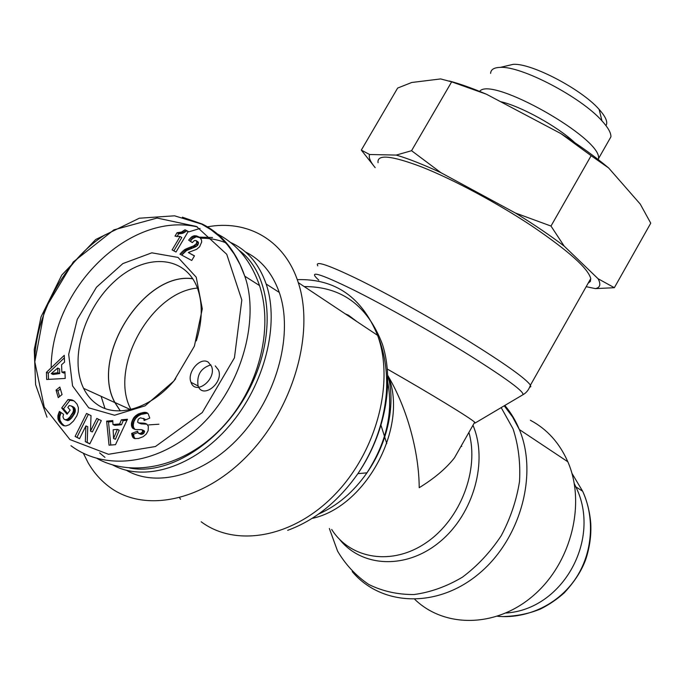 <?xml version="1.0" encoding="UTF-8"?>
<svg xmlns="http://www.w3.org/2000/svg" width="685" height="685" viewBox="0 0 685 685"><rect width="100%" height="100%" fill="white"/><g stroke="black" fill="none" stroke-linecap="round" stroke-linejoin="round"><path stroke-width="1.03" d="M192.802 278.778C143.97 271.474 89.666 357.176 114.9 402.48L120.346 410.897M197.408 288.068C150.923 291.913 108.538 368.35 130.946 409.45M112.571 464.892C144.398 482.514 194.009 467.221 229.432 425.719C264.958 384.353 279.848 323.834 266.157 284.01C259.033 263.802 247.139 249.939 230.477 242.421M223.593 239.844L222.668 239.57M212.513 237.489L199.095 237.13M104.951 457.374L99.59 452.905M200.808 238.234C209.97 238.132 218.558 239.759 226.581 243.115M239.031 250.282C270.481 273.212 277.262 332.687 250.624 386.546C224.278 440.524 169.966 475.981 129.79 468.035M126.417 470.304C157.987 488.585 207.521 474.148 242.901 433.211C278.384 392.428 293.171 332.165 279.283 292.444C272.416 273.187 261.131 259.683 245.435 251.943M101.106 396.324L104.976 408.457M158.903 424.229L148.594 424.905M120.243 410.897L114.874 402.592C89.564 357.305 143.85 271.474 192.75 278.701M88.742 407.84L114.566 415.238L145.083 405.837L173.819 381.074L194.377 346.173L202.298 308.858L196.227 277.185L178.014 257.414L151.813 252.825L122.872 263.579L96.482 287.22L77.268 319.373L68.68 354.376L72.567 385.92L88.742 407.84M79.537 438.708L75.093 436.456L86.541 413.449L91.011 415.615L90.48 431.148L96.79 418.424L101.32 420.624L89.795 443.906L85.325 441.645L85.899 425.916L79.537 438.708M74.528 401.316L77.114 404.244L78.415 407.772L78.184 411.976L76.848 415.786L73.492 421.018L69.485 424.674L65.777 425.959L62.951 425.376L59.758 422.371L58.071 419.288L57.925 415.658L59.407 411.42L63.542 414.271L62.943 416.814L63.765 418.895L65.058 419.751L67.353 419.297L69.716 417.182L72.773 412.627L73.458 410.538L73.124 407.763L71.3 405.974L69.228 405.537L67.824 407.412L70.161 410.118L67.053 414.262L61.684 408.003L68.02 399.56L72.139 399.997L74.528 401.316M64.938 371.698L65.212 378.445L46.657 379.473L46.426 372.34L64.262 355.335L64.544 362.151L61.573 364.72L61.864 372.169L64.938 371.698M109.035 445.181L106.646 421.129L112.785 420.573L112.956 424.546L119.678 423.946L121.382 419.794L127.461 419.246L115.5 444.676L109.035 445.181M140.322 417.833L138.233 419.229L137.634 422.131L138.576 422.893L144.329 423.21L146.95 424.203L148.362 426.447L148.131 430.659L146.213 434.153L143.096 436.73L138.516 438.451L134.859 438.597L132.685 437.099L131.657 433.408L137.531 431.199L138.404 433.297L140.451 433.408L142.12 432.346L142.72 430.822L141.735 429.692L135.373 429.529L132.342 427.877L131.469 425.548L131.52 422.936L133.926 417.465L138.293 413.988L144.86 412.301L147.027 412.79L148.2 413.834L149.775 418.098L144.115 420.522L143.747 418.732L140.322 417.833M188.855 252.294L188.324 252.542L194.489 255.83L191.731 260.471L179.958 254.144L184.847 249.494L193.744 245.804L196.372 243.68L196.843 241.831L196.013 240.546L194.386 240.572L192.305 242.636L188.649 240.118L191.689 236.847L194.026 235.794L196.595 235.931L200.123 237.858L201.51 240.033L201.673 242.028L199.6 246.78L196.638 249.323L188.855 252.294M175 236.145L177.038 232.712L181.405 232.078L185.018 229.792L188.229 231.453L176.019 252.02L172.115 249.922L180.095 236.479L175 236.145M59.826 387.051L62.052 394.551L58.259 397.608L56.059 390.099L59.826 387.051M208.274 362.177L211.545 366.329C216.922 379.293 195.542 395.896 191.029 382.367C186.577 372.486 200.2 356.508 208.274 362.177M217.085 233.833L215.381 232.994M197.34 226.906C129.534 211.134 51.375 288.753 51.161 367.819M97.159 458.522C132.513 478.104 184.779 466.81 221.709 427.919C258.716 389.166 273.872 328.868 259.512 285.559C251.198 261.379 237.113 244.16 217.239 233.91M175.66 378.788C152.01 408.474 116.818 419.04 96.773 404.15C91.216 400.228 86.832 394.962 83.596 388.344C68.971 358.478 84.503 307.779 115.354 280.61C145.956 252.885 185.781 255.248 197.665 288.753C202.854 303.892 202.409 321.274 196.312 340.907M75.093 436.456L79.614 438.571M85.899 425.916L87.766 426.712L87.209 442.416L89.863 443.76M85.325 441.645L87.209 442.416M98.614 419.306L92.355 431.944L90.48 431.148M88.365 414.331L76.977 437.235M72.139 399.997L73.449 400.579M73.723 400.751L69.879 400.382L63.551 408.817L67.601 413.526M71.471 399.817L73.329 400.639M70.718 399.68L72.576 400.502M69.887 399.595L71.745 400.417M68.988 399.552L70.846 400.374M68.02 399.56L69.879 400.382M61.684 408.003L63.551 408.817M71.206 405.931L73.826 407.181L74.982 408.577L75.324 411.351L74.639 413.432L71.591 417.978L69.228 420.093L67.704 420.616L65.058 419.751M71.3 405.974L73.158 406.787M71.968 406.368L73.826 407.181M72.559 406.916L74.425 407.738M72.636 407.001L74.494 407.823M73.124 407.763L74.982 408.577M73.415 408.602L75.281 409.416M73.526 409.519L75.393 410.332M73.458 410.538L75.324 411.351M73.406 410.769L75.273 411.582M73.158 411.668L75.025 412.473M72.773 412.627L74.639 413.432M72.225 413.663L74.1 414.468M71.523 414.785L73.398 415.589M70.683 415.975L72.559 416.771M70.598 416.086L72.473 416.891M69.716 417.182L71.591 417.978M68.885 418.064L70.76 418.869M68.098 418.783L69.973 419.58M67.353 419.297L69.228 420.093M66.642 419.64L68.517 420.436M65.828 419.819L67.704 420.616M61.111 412.593L59.809 416.454L59.955 420.076L61.633 423.167L64.364 425.873M58.944 412.404L60.811 413.209M58.499 413.534L60.374 414.339M58.157 414.622L60.032 415.427M57.925 415.658L59.809 416.454M57.848 416.257L59.723 417.054M57.797 417.319L59.672 418.115M57.874 418.321L59.758 419.117M58.071 419.288L59.955 420.076M58.131 419.503L60.015 420.299M58.396 420.17L60.271 420.958M58.756 420.864L60.64 421.652M59.21 421.592L61.085 422.388M59.758 422.371L61.633 423.167M60.408 423.167L62.292 423.955M61.033 423.861L62.909 424.649M61.676 424.469L63.559 425.257M62.309 424.974L64.193 425.762M62.951 425.376L63.756 425.71M59.706 373.548L59.526 368.898L57.686 368.05L51.229 373.633L53.079 374.481L59.706 373.548L57.865 372.7L57.686 368.05M51.229 373.633L57.865 372.7M64.981 372.828L63.705 373.025L61.864 372.169M64.364 357.853L48.275 373.179L48.481 379.37M46.426 372.34L48.275 373.179M117.366 429.392L113.162 429.752L113.556 438.486L115.422 439.282L119.224 430.197L117.366 429.392L113.556 438.486M106.646 421.129L108.504 421.943L110.807 445.044M126.973 420.282L123.223 420.616L121.528 424.76L114.815 425.351L112.956 424.546M121.382 419.794L123.223 420.616M119.678 423.946L121.528 424.76M112.828 421.549L108.504 421.943M143.576 418.389L145.691 419.845M146.402 412.533L147.172 412.892M147.66 413.243L141.11 414.391L138.361 415.846L135.758 418.295L133.977 421.463L133.258 424.914L133.524 427.354L134.971 429.435M145.682 412.37L147.506 413.209M144.86 412.301L146.684 413.141M143.944 412.353L145.768 413.192M142.934 412.49L144.758 413.329M141.812 412.73L143.636 413.569M140.605 413.081L142.429 413.911M140.339 413.158L142.172 413.997M139.278 413.552L141.11 414.391M138.293 413.988L140.125 414.819M137.377 414.468L139.209 415.307M136.52 415.016L138.361 415.846M135.741 415.607L137.574 416.446M135.561 415.752L137.394 416.583M134.705 416.566L136.538 417.396M133.926 417.465L135.758 418.295M133.241 418.432L135.082 419.263M132.65 419.485L134.491 420.316L132.642 419.503M132.136 420.641L133.977 421.463M131.768 421.797L133.609 422.619M131.52 422.936L133.361 423.758M131.409 424.092L133.258 424.914M131.4 424.46L133.241 425.282M131.469 425.548L133.31 426.37M131.683 426.532L133.524 427.354M132.051 427.423L133.892 428.236M132.342 427.877L134.191 428.69M132.916 428.476L134.757 429.289M142.309 429.915L144.218 430.779L144.561 431.636L143.328 433.733L140.973 434.367L138.404 433.297M142.377 429.966L144.218 430.779M142.72 430.822L144.561 431.636M142.651 431.267L144.492 432.081M142.12 432.346L143.961 433.16M141.478 432.92L143.328 433.733M140.451 433.408L142.292 434.221M140.065 433.494L141.915 434.307M139.123 433.554L140.973 434.367M137.89 432.569L133.506 434.213L134.106 437.141L135.193 438.657M131.657 433.408L133.506 434.213M131.751 434.316L133.601 435.121M131.948 435.395L133.798 436.199M132.256 436.336L134.106 437.141M132.685 437.099L134.534 437.903M133.19 437.741L135.048 438.546M133.815 438.203L134.406 438.46M145.169 423.373L146.838 424.126M146.924 424.186L141.178 423.861L138.576 422.893M144.329 423.21L146.162 424.041M143.388 423.09L145.229 423.921M142.343 423.047L144.184 423.878M140.408 423.082L142.24 423.912M139.346 423.03L141.178 423.861M188.324 252.542L194.412 255.95M198.213 236.608L199.883 237.686L196.347 236.779L192.399 238.757L190.336 241.189L192.348 242.576M197.665 236.351L199.335 237.43M196.595 235.931L198.273 237.01M195.593 235.734L197.271 236.813M194.668 235.7L196.347 236.779M194.026 235.794L195.704 236.873M192.845 236.179L194.514 237.258M191.689 236.847L193.367 237.926M191.68 236.864L193.358 237.943M190.713 237.686L192.399 238.757M189.711 238.765L191.389 239.836M188.649 240.118L190.336 241.189M196.013 240.546L198.102 241.916L198.522 242.901L197.64 245.324L195.422 246.874L186.534 250.556L181.731 255.094M196.424 240.837L198.102 241.916M196.843 241.831L198.522 242.901M196.843 242.327L198.522 243.406M196.372 243.68L198.059 244.75M195.961 244.254L197.64 245.324M194.797 245.247L196.484 246.309M194.643 245.35L196.33 246.42M193.744 245.804L195.422 246.874M192.511 246.326L194.189 247.388M189.677 247.302L191.363 248.364M188.255 247.85L189.942 248.912M187.005 248.381L188.692 249.443M185.858 248.946L187.544 249.999M184.847 249.494L186.534 250.556M183.991 250.051L185.678 251.104M182.946 250.873L184.633 251.926M181.859 251.866L183.554 252.919M180.866 252.953L182.561 254.007M177.038 232.712L178.725 233.782L176.978 236.727M180.095 236.479L181.782 237.549L173.87 250.864M188.135 231.616L186.688 230.871L183.092 233.157L178.725 233.782M185.018 229.792L186.688 230.871M184.864 229.92L186.543 230.999M183.726 230.828L185.404 231.907M182.578 231.539L184.256 232.617M181.405 232.078L183.092 233.157M180.566 232.378L182.244 233.448M179.479 232.592L181.157 233.662M178.305 232.712L179.984 233.782M60.383 388.934L57.917 390.929L59.569 396.555M56.059 390.099L57.917 390.929M210.86 364.865C200.791 368.059 196.535 375.08 198.093 385.946C202.64 399.423 223.909 382.941 218.506 370.037L215.244 365.893M574.287 483.61L575.828 486.881C601.713 538.847 563.104 609.444 505.975 613.024M387.787 375.526L388.464 376.681C407.173 408.414 419.074 452.271 419.203 487.703C434.444 478.344 446.2 468.386 454.463 457.828L464.447 440.258M387.376 369.104C430.677 393.772 471.28 418.586 474.679 422.251L475.065 423.065L474.285 422.936M357.253 321.822L348.494 315.237L345.257 313.85M378.051 162.696C376.818 154.022 391.452 155.478 421.943 167.054C453.127 179.359 497.593 203.171 532.553 226.435C568.824 251.147 588.218 268.529 590.753 278.598L590.35 281.449L588.132 283.222M83.364 453.299L88.057 462.666C93.494 472.111 100.327 479.988 108.581 486.307C143.542 513.57 203.89 501.865 249.032 453.984C294.31 406.342 314.655 331.626 298.283 282.631C284.643 239.699 246.994 219.2 206.776 226.966M200.063 228.422L188.863 231.855M530.361 420.256C547.007 429.075 559.499 442.921 567.839 461.776C585.88 502.987 571.718 562.025 534.249 594.82C496.942 627.888 444.779 628.359 414.845 599.418M380.8 424.683L386.785 443.572M605.977 125.62C608.083 122.255 605.788 116.835 599.118 109.386C581.591 89.221 531.406 63.003 513.253 64.33L506.926 65.82M449.309 80.993C460.157 83.904 472.539 88.314 486.453 94.23L451.663 81.84L440.643 78.929L411.745 82.483L397.642 88.065L361.312 150.109L369.609 154.51C368.419 157.353 370.268 161.72 375.166 167.637L361.312 150.109M591.129 155.701L560.861 133.575C579.339 145.263 595.265 156.719 608.64 167.962L591.129 155.701L550.988 226.059L564.175 246.112C550.32 235.546 534.043 224.5 515.343 212.975L550.988 226.059M614.351 287.7L595.419 288.616C600.197 287.606 601.079 284.318 598.073 278.735L614.351 287.7L650.75 223.182L640.269 204.113L608.64 167.962M560.861 133.575L486.453 94.23M411.557 150.7L440.96 172.714C423.202 164.494 408.294 158.62 396.238 155.075L411.557 150.7L451.663 81.84M595.419 288.616L586.172 286.681M564.175 246.112L598.073 278.735M440.96 172.714L515.343 212.975M369.609 154.51L396.238 155.075M490.614 73.398C490.785 69.545 494.005 67.541 500.273 67.387C521.302 65.854 581.274 97.236 601.978 120.877C608.1 127.59 611.08 132.907 610.926 136.829L608.52 141.05M598.347 159.656L598.45 158.723C603.142 138.986 490.717 75.35 479.654 91.405M574.766 142.643C557.316 126.288 520.6 106.055 500.461 101.637M70.957 445.704C101.226 468.506 151.008 468.232 195.841 430.06C241.206 391.024 260.24 319.475 244.828 276.329L244.776 276.175C236.119 251.258 221.991 233.902 202.4 224.106L182.39 217.179M105.156 234.775C65.161 259.675 34.618 315.228 34.807 362.1M69.921 439.556L44.268 407.113L34.807 361.877L44.551 309.8L73.278 261.961L113.873 229.869L157.096 218.044L196.475 226.461L226.744 254.306L241.814 299.996L234.433 357.827L202.28 412.541L155.427 446.526L108.495 454.292L69.921 439.556M141.196 423.065L143.028 423.895M190.927 246.874L192.613 247.936M571.898 473.249L582.661 491.248C594.64 516.978 593.527 552.975 574.724 579.912C555.946 606.619 524.462 618.94 497.55 616.269M312.095 518.408C366.004 507.157 408.568 427.055 388.464 376.681M386.597 376.913C394.2 408.671 387.65 440.643 366.954 472.83C353.563 491.984 337.44 505.727 318.593 514.058M468.9 432.423C479.5 469.499 460.722 519.196 426.404 542.546C392.205 566.204 350.532 559.148 331.694 529.488M339.537 539.326C361.877 567.522 406.633 569.817 440.207 541.518C473.951 513.519 488.217 460.868 472.967 425.257M501.189 407.601L513.056 428.87C518.408 445.19 520.566 462.7 519.53 481.401C516.541 500.273 510.436 518.382 501.206 535.747C490.374 552.101 477.471 565.896 462.495 577.13C446.766 586.48 430.617 592.285 414.04 594.537C397.745 594.649 382.667 591.301 368.804 584.485C356.046 575.888 345.642 564.774 337.585 551.142L329.348 528.495M318.79 280.139C307.342 269.804 318.748 272.972 352.989 289.661C385.098 305.63 433.965 333.167 470.441 355.909C508.133 379.704 525.541 392.702 522.672 394.885L475.193 422.987M529.642 387.29L530.789 386.674L530.43 385.175C525.874 378.599 504.871 363.649 467.427 340.351C431.464 318.208 387.076 293.497 357.013 278.795C327.721 264.693 314.646 260.386 317.797 265.857M287.674 530.336C314.929 520.317 338.33 501.42 357.895 473.643C385.338 433.605 394.543 382.084 382.504 344.486C367.819 305.775 341.729 286.476 304.226 286.578M180.549 499.305L179.641 497.824M297.273 279.643C335.111 278.572 361.885 297.144 377.606 335.35C394.56 381.691 377.127 450.764 335.205 494.185C293.42 537.836 235.871 547.794 201.176 521.773M352.21 571.564C380.783 605.9 436.593 608.974 478.507 574.064C520.626 539.506 538.222 474.2 519.358 429.555C515.617 420.496 510.779 412.456 504.828 405.451M130.424 409.579L114.9 402.48M279.283 292.444L266.157 284.01M244.828 276.329L240.067 264.573L234.167 253.981L227.257 244.613L219.474 236.496L210.92 229.663L201.69 224.123L174.529 215.809L139.295 218.224L95.686 239.519L61.77 275.087L41.04 316.838L34.25 349.581L35.611 384.645L47.008 417.199M259.512 285.559L244.776 276.183M114.874 402.592L83.596 388.344M143.747 418.732L145.58 419.562M191.029 382.367L198.093 385.946M582.635 491.188C587.139 501.197 589.853 511.995 590.77 523.597C591.352 535.105 589.776 546.758 586.043 558.566C582.07 570.091 574.766 581.556 564.123 592.97C556.837 599.426 548.993 604.752 540.593 608.956C529.385 613.614 516.824 616.166 502.918 616.586M575.828 486.881L582.678 491.239M387.924 375.757C395.613 402.095 388.866 441.465 366.954 472.83L357.895 473.643C374.626 448.547 384.131 421.463 386.426 392.394C387.624 371.698 384.687 352.681 377.606 335.35L298.283 282.631M454.463 457.828L474.679 422.251M522.989 394.706C526.474 392.762 528.957 389.594 530.43 385.175L590.753 278.598M567.839 461.776L519.358 429.555L512.585 416.959L504.228 405.803M461.793 446.432L461.151 446.046M513.253 64.33L500.273 67.387M599.118 109.386L601.978 120.877M610.926 136.829L598.45 158.723"/></g></svg>
